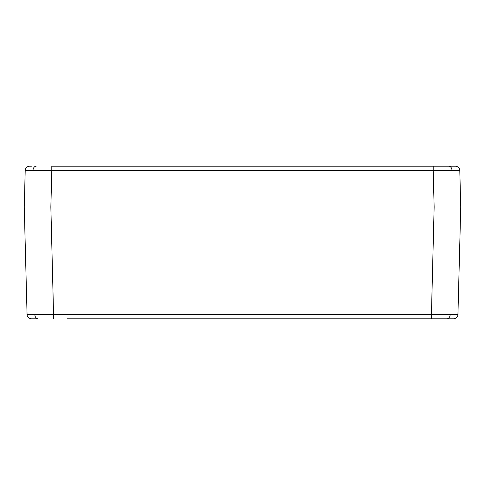 <?xml version="1.0" encoding="UTF-8"?>
<svg xmlns="http://www.w3.org/2000/svg" width="485" height="485" viewBox="0 0 485 485"><rect width="100%" height="100%" fill="white"/><g stroke="black" fill="none" stroke-linecap="round" stroke-linejoin="round"><path stroke-width="0.73" d="M67.282 318.797L453.499 318.797A4.438 4.438 0 0 0 457.937 314.48L27.063 314.48A4.438 4.438 0 0 0 31.501 318.797L37.994 318.797A4.438 3.134 90 0 1 34.859 314.529M453.208 207.01L24.25 207.01L27.063 314.48L24.25 207.01L50.858 207.01L31.792 207.01M453.578 166.203L433.19 166.203L433.19 170.52L459.792 170.52L460.75 207.01L457.937 314.48A4.438 4.438 0 0 1 453.499 318.797M36.133 166.203A4.438 3.134 90 0 0 32.998 170.471L25.208 170.52A4.438 4.438 0 0 1 29.64 166.203L31.422 166.203M32.998 170.471L51.81 170.52L51.81 166.203L455.36 166.203A4.438 4.438 0 0 1 459.792 170.52L460.75 207.01M434.142 207.01L433.19 170.52L51.81 170.52L50.858 207.01L434.142 207.01L431.329 318.797M25.208 170.52L24.25 207.01M452.323 207.01L445.448 207.01M50.858 207.01L53.671 318.797M450.141 314.529A4.438 3.134 90 0 1 447.006 318.797M448.867 166.203A4.438 3.134 90 0 1 452.002 170.471"/></g></svg>
